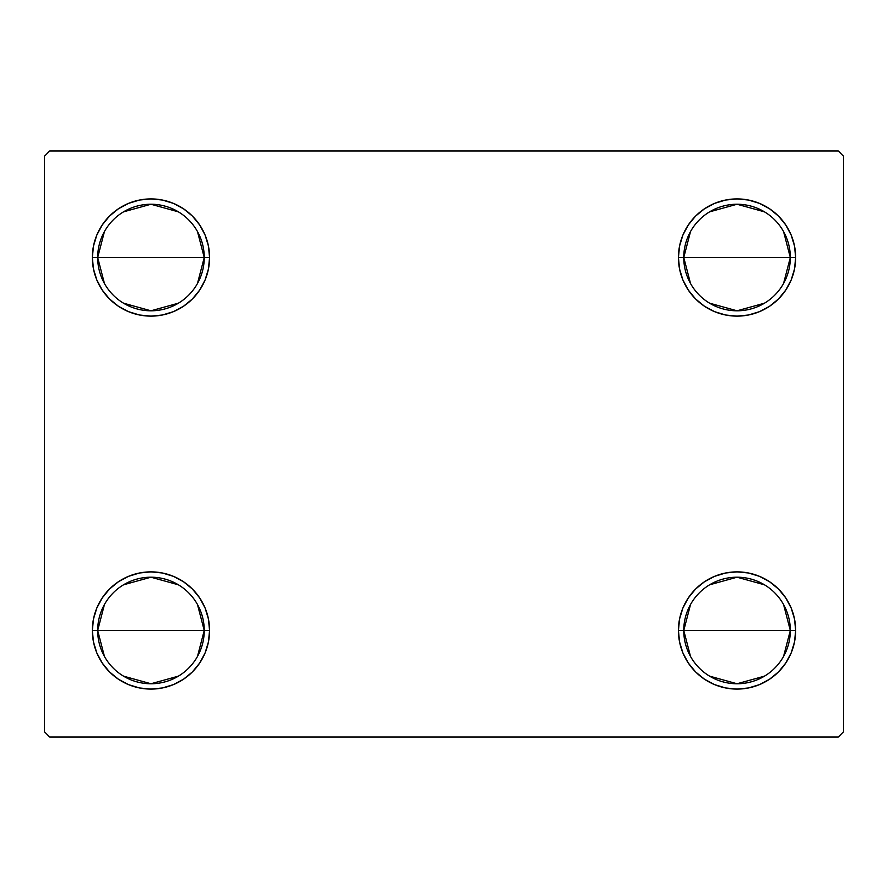 <?xml version="1.0" encoding="UTF-8"?>
<svg xmlns="http://www.w3.org/2000/svg" width="888" height="888" viewBox="0 0 888 888"><rect width="100%" height="100%" fill="white"/><g stroke="black" fill="none" stroke-linecap="round" stroke-linejoin="round"><path stroke-width="1.33" d="M690.531 656.476L683.76 630.48A53.28 53.28 0 0 0 737.04 683.76A53.28 53.28 0 0 0 790.32 630.48L795.648 630.48A58.608 58.608 0 0 1 737.04 689.088A58.608 58.608 0 0 1 678.432 630.48L790.32 630.48A53.28 53.28 0 0 1 737.04 683.76A53.28 53.28 0 0 1 683.76 630.48L690.531 604.484M783.549 604.484L790.32 630.48L783.549 656.476M764.468 676.157L737.04 683.76L709.612 676.157M690.531 283.516L683.76 257.52A53.28 53.28 0 0 0 737.04 310.8A53.28 53.28 0 0 0 790.32 257.52L795.648 257.52A58.608 58.608 0 0 1 737.04 316.128A58.608 58.608 0 0 1 678.432 257.52L790.32 257.52A53.28 53.28 0 0 1 737.04 310.8A53.28 53.28 0 0 1 683.76 257.52L690.531 231.524M783.549 231.524L790.32 257.52L783.549 283.516M764.468 303.197L737.04 310.8L709.612 303.197M104.451 283.516L97.68 257.52A53.28 53.28 0 0 0 150.96 310.8A53.28 53.28 0 0 0 204.24 257.52L209.568 257.52A58.608 58.608 0 0 1 150.96 316.128A58.608 58.608 0 0 1 92.352 257.52L204.24 257.52A53.28 53.28 0 0 1 150.96 310.8A53.28 53.28 0 0 1 97.68 257.52L104.451 231.524M197.469 231.524L204.24 257.52L197.469 283.516M178.388 303.197L150.96 310.8L123.532 303.197M104.451 656.476L97.68 630.48A53.28 53.28 0 0 0 150.96 683.76A53.28 53.28 0 0 0 204.24 630.48L209.568 630.48A58.608 58.608 0 0 1 150.96 689.088A58.608 58.608 0 0 1 92.352 630.48L204.24 630.48A53.28 53.28 0 0 1 150.96 683.76A53.28 53.28 0 0 1 97.68 630.48L104.451 604.484M197.469 604.484L204.24 630.48L197.469 656.476M178.388 676.157L150.96 683.76L123.532 676.157M838.272 150.96L49.728 150.96L44.4 156.288L44.4 731.712L49.728 737.04L838.272 737.04L843.6 731.712L843.6 156.288L838.272 150.96L49.728 150.96L44.4 156.288L44.4 731.712L49.728 737.04L838.272 737.04L843.6 731.712L843.6 156.288L838.272 150.96M794.527 619.047L795.648 630.48L790.32 630.48A53.28 53.28 0 0 0 737.04 577.2A53.28 53.28 0 0 0 683.76 630.48A53.28 53.28 0 0 1 737.04 577.2A53.28 53.28 0 0 1 790.32 630.48L678.432 630.48L679.553 619.047L682.894 608.047L688.311 597.924L695.593 589.033L704.484 581.751L714.607 576.334L725.607 572.993L737.04 571.872L748.473 572.993L759.473 576.334L769.596 581.751L778.487 589.033L785.769 597.924L791.186 608.047L794.527 619.047L795.648 630.48L794.527 641.913L791.186 652.913L785.769 663.036L778.487 671.927L769.596 679.209L759.473 684.626L748.473 687.967L737.04 689.088L725.607 687.967L714.607 684.626L704.484 679.209L695.593 671.927L688.311 663.036L682.894 652.913L679.553 641.913L678.432 630.48A58.608 58.608 0 0 1 737.04 571.872A58.608 58.608 0 0 1 795.648 630.48L794.527 641.913M794.527 246.087L795.648 257.52L790.32 257.52A53.28 53.28 0 0 0 737.04 204.24A53.28 53.28 0 0 0 683.76 257.52A53.28 53.28 0 0 1 737.04 204.24A53.28 53.28 0 0 1 790.32 257.52L678.432 257.52L679.553 246.087L682.894 235.087L688.311 224.964L695.593 216.073L704.484 208.791L714.607 203.374L725.607 200.033L737.04 198.912L748.473 200.033L759.473 203.374L769.596 208.791L778.487 216.073L785.769 224.964L791.186 235.087L794.527 246.087L795.648 257.52L794.527 268.953L791.186 279.953L785.769 290.076L778.487 298.967L769.596 306.249L759.473 311.666L748.473 315.007L737.04 316.128L725.607 315.007L714.607 311.666L704.484 306.249L695.593 298.967L688.311 290.076L682.894 279.953L679.553 268.953L678.432 257.52A58.608 58.608 0 0 1 737.04 198.912A58.608 58.608 0 0 1 795.648 257.52L794.527 268.953M93.473 268.953L92.352 257.52L93.473 246.087L96.814 235.087L102.231 224.964L109.513 216.073L118.404 208.791L128.527 203.374L139.527 200.033L150.96 198.912L162.393 200.033L173.393 203.374L183.516 208.791L192.407 216.073L199.689 224.964L205.106 235.087L208.447 246.087L209.568 257.52L208.447 268.953L205.106 279.953L199.689 290.076L192.407 298.967L183.516 306.249L173.393 311.666L162.393 315.007L150.96 316.128L139.527 315.007L128.527 311.666L118.404 306.249L109.513 298.967L102.231 290.076L96.814 279.953L93.473 268.953L92.352 257.52L93.473 246.087M93.473 641.913L92.352 630.48L93.473 619.047L96.814 608.047L102.231 597.924L109.513 589.033L118.404 581.751L128.527 576.334L139.527 572.993L150.96 571.872L162.393 572.993L173.393 576.334L183.516 581.751L192.407 589.033L199.689 597.924L205.106 608.047L208.447 619.047L209.568 630.48L208.447 641.913L205.106 652.913L199.689 663.036L192.407 671.927L183.516 679.209L173.393 684.626L162.393 687.967L150.96 689.088L139.527 687.967L128.527 684.626L118.404 679.209L109.513 671.927L102.231 663.036L96.814 652.913L93.473 641.913L92.352 630.48L93.473 619.047M208.447 268.953L205.106 279.953L199.689 290.076L192.407 298.967L183.516 306.249M173.393 311.666L162.393 315.007M118.404 306.249L109.513 298.967M192.407 216.073L199.689 224.964M791.186 279.953L785.769 290.076M778.487 298.967L769.596 306.249M725.607 315.007L714.607 311.666M704.484 306.249L695.593 298.967L688.311 290.076M688.311 224.964L695.593 216.073M714.607 203.374L725.607 200.033M769.596 208.791L778.487 216.073M695.593 671.927L688.311 663.036M679.553 619.047L682.894 608.047L688.311 597.924L695.593 589.033L704.484 581.751M714.607 576.334L725.607 572.993M769.596 581.751L778.487 589.033M199.689 663.036L192.407 671.927M173.393 684.626L162.393 687.967M118.404 679.209L109.513 671.927M96.814 608.047L102.231 597.924M109.513 589.033L118.404 581.751M162.393 572.993L173.393 576.334M183.516 581.751L192.407 589.033L199.689 597.924M150.96 630.48L97.68 630.48A53.28 53.28 0 0 1 150.96 577.2A53.28 53.28 0 0 1 204.24 630.48L150.96 630.48M123.532 584.804L150.96 577.2L178.388 584.804M97.68 630.48L92.352 630.48A58.608 58.608 0 0 1 150.96 571.872A58.608 58.608 0 0 1 209.568 630.48L204.24 630.48A53.28 53.28 0 0 0 150.96 577.2A53.28 53.28 0 0 0 97.68 630.48M150.96 257.52L97.68 257.52A53.28 53.28 0 0 1 150.96 204.24A53.28 53.28 0 0 1 204.24 257.52L150.96 257.52M123.532 211.844L150.96 204.24L178.388 211.844M97.68 257.52L92.352 257.52A58.608 58.608 0 0 1 150.96 198.912A58.608 58.608 0 0 1 209.568 257.52L204.24 257.52A53.28 53.28 0 0 0 150.96 204.24A53.28 53.28 0 0 0 97.68 257.52M709.612 211.844L737.04 204.24L764.468 211.844M709.612 584.804L737.04 577.2L764.468 584.804"/></g></svg>
